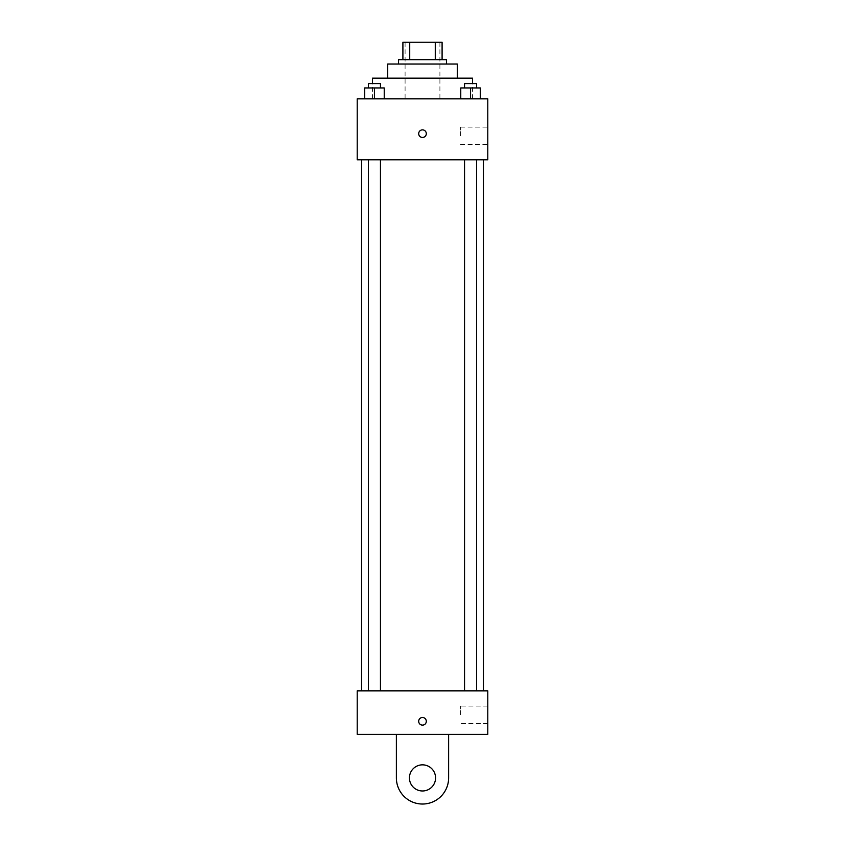 <?xml version="1.0" encoding="UTF-8"?>
<svg xmlns="http://www.w3.org/2000/svg" width="845" height="845" viewBox="0 0 845 845"><rect width="100%" height="100%" fill="white"/><g stroke="black" fill="none" stroke-linecap="round" stroke-linejoin="round"><path stroke-width="0.63" stroke-dasharray="4.22 3.17" d="M422.5 98.844L372.444 98.844L422.5 98.844M422.5 42.25L405.093 42.25L422.5 42.25M435.27 59.657L435.27 42.25L442.093 42.25L442.093 59.657L409.73 59.657L442.093 59.657M435.27 42.25L402.907 42.25M409.73 59.657L402.907 59.657L409.73 59.657L409.73 42.25M446.445 59.657L398.555 59.657M398.555 64.019L446.445 64.019L398.555 64.019M457.325 64.019L387.675 64.019M387.675 78.162L457.325 78.162L387.675 78.162M472.556 78.162L372.444 78.162M372.444 98.844L372.444 83.602M364.649 98.844L384.232 98.844L364.649 98.844L384.232 98.844L364.649 98.844L384.232 98.844L374.441 98.844L374.441 87.954L364.649 87.954L380.451 87.954L364.649 87.954L364.649 98.844L374.441 98.844L364.649 98.844L364.649 87.954L364.649 98.844L384.232 98.844L374.441 98.844L374.441 87.954L384.232 87.954L368.431 87.954L384.232 87.954L384.232 98.844L384.232 87.954M460.768 98.844L480.351 98.844L460.768 98.844L480.351 98.844L460.768 98.844L480.351 98.844L470.559 98.844L470.559 87.954L460.768 87.954L476.569 87.954L460.768 87.954L460.768 98.844L470.559 98.844L460.768 98.844L460.768 87.954L460.768 98.844L480.351 98.844L470.559 98.844L470.559 87.954L480.351 87.954L464.549 87.954L480.351 87.954L480.351 98.844L480.351 87.954M487.797 98.844L357.203 98.844L357.203 159.779L487.797 159.779L487.797 98.844M357.203 133.668L357.203 129.855L357.213 133.668M422.5 159.779L361.554 159.779L422.5 159.779M470.559 159.779L464.549 159.779L470.559 159.779M374.441 159.779L368.431 159.779L374.441 159.779M487.797 135.844L487.797 127.13L487.797 135.844M422.5 129.855A3.813 3.813 0 0 0 419.204 135.57A3.813 3.813 0 0 0 425.795 135.57A3.813 3.813 0 0 0 422.5 129.855A3.813 3.813 0 0 0 419.204 135.57A3.813 3.813 0 0 0 425.795 135.57A3.813 3.813 0 0 0 422.5 129.855M422.5 137.471A3.813 3.813 0 0 1 419.204 131.757A3.813 3.813 0 0 1 425.795 131.757A3.813 3.813 0 0 1 422.5 137.471M460.599 135.844L460.599 127.13L460.599 135.844M422.5 690.851L361.554 690.851L422.5 690.851M470.559 690.851L464.549 690.851L470.559 690.851M374.441 690.851L368.431 690.851L374.441 690.851M487.797 690.851L357.203 690.851L357.203 734.379L487.797 734.379L487.797 690.851L357.203 690.851M464.549 87.954L464.549 83.602L476.569 83.602L464.549 83.602L476.569 83.602L476.569 87.954M470.559 98.844L470.559 87.954M368.431 87.954L368.431 83.602L380.451 83.602L368.431 83.602L380.451 83.602L380.451 87.954M374.441 98.844L374.441 87.954M418.687 721.324A3.813 3.813 0 0 0 424.401 724.619A3.813 3.813 0 0 0 424.401 718.018A3.813 3.813 0 0 0 418.687 721.324M487.797 714.796L487.797 706.082L487.797 714.796M460.599 714.796L460.599 706.082L460.599 714.796M426.313 721.324A3.813 3.813 0 0 0 420.599 718.018A3.813 3.813 0 0 0 420.599 724.619A3.813 3.813 0 0 0 426.313 721.324A3.813 3.813 0 0 1 420.599 724.619A3.813 3.813 0 0 1 420.599 718.018A3.813 3.813 0 0 1 426.313 721.324M357.203 725.126L357.203 717.511L357.213 725.126M396.379 734.379L396.379 777.907L396.379 734.379L448.621 734.379L448.621 777.907A26.121 26.121 0 0 1 422.5 804.028A26.121 26.121 0 0 1 396.379 777.907A26.121 26.121 0 0 0 422.5 804.028A26.121 26.121 0 0 0 448.621 777.907A26.121 26.121 0 0 1 422.5 804.028A26.121 26.121 0 0 1 396.379 777.907L396.379 734.379L448.621 734.379M422.5 790.973A13.055 13.055 0 0 1 411.188 771.379A13.055 13.055 0 0 1 433.812 771.379A13.055 13.055 0 0 1 422.5 790.973A13.055 13.055 0 0 1 411.188 771.379A13.055 13.055 0 0 1 433.812 771.379A13.055 13.055 0 0 1 422.5 790.973A13.055 13.055 0 0 1 411.188 771.379A13.055 13.055 0 0 1 433.812 771.379A13.055 13.055 0 0 1 422.5 790.973M422.5 764.852A13.055 13.055 0 0 1 433.812 784.435A13.055 13.055 0 0 1 411.188 784.435A13.055 13.055 0 0 1 422.5 764.852A13.055 13.055 0 0 0 411.188 784.435A13.055 13.055 0 0 0 433.812 784.435A13.055 13.055 0 0 0 422.5 764.852M405.093 42.25L405.093 98.844M439.907 42.25L439.907 98.844M472.556 98.844L472.556 83.602M460.599 144.548L487.797 144.548M460.599 127.13L487.797 127.13M380.451 690.851L380.451 159.779M368.431 690.851L368.431 159.779M476.569 690.851L476.569 159.779M464.549 690.851L464.549 159.779M487.797 706.082L460.599 706.082M487.797 723.5L460.599 723.5"/><path stroke-width="1.27" d="M409.73 59.657L409.73 42.25L402.907 42.25L402.907 59.657L402.907 42.25M409.73 42.25L442.093 42.25L442.093 59.657M435.27 59.657L435.27 42.25M398.555 64.019L398.555 59.657L446.445 59.657L446.445 64.019M387.675 78.162L387.675 64.019L457.325 64.019L457.325 78.162M372.444 83.602L372.444 78.162L472.556 78.162L472.556 83.602M357.203 98.844L487.797 98.844L487.797 159.779L357.203 159.779L357.203 98.844M422.5 137.471A3.813 3.813 0 0 1 419.204 131.757A3.813 3.813 0 0 1 425.795 131.757A3.813 3.813 0 0 1 422.5 137.471M357.203 690.851L487.797 690.851L487.797 734.379L357.203 734.379L357.203 690.851L487.797 690.851M460.768 98.844L460.768 87.954L480.351 87.954L480.351 98.844L480.351 87.954M470.559 98.844L470.559 87.954M476.569 87.954L476.569 83.602L464.549 83.602L464.549 87.954M364.649 98.844L364.649 87.954L384.232 87.954L384.232 98.844L384.232 87.954M374.441 98.844L374.441 87.954M380.451 87.954L380.451 83.602L368.431 83.602L368.431 87.954M418.687 721.324A3.813 3.813 0 0 1 424.401 718.018A3.813 3.813 0 0 1 424.401 724.619A3.813 3.813 0 0 1 418.687 721.324M448.621 734.379L448.621 777.907A26.121 26.121 0 0 1 422.5 804.028A26.121 26.121 0 0 1 396.379 777.907L396.379 734.379M422.5 790.973A13.055 13.055 0 0 1 411.188 771.379A13.055 13.055 0 0 1 433.812 771.379A13.055 13.055 0 0 1 422.5 790.973M483.446 690.851L483.446 159.779M361.554 690.851L361.554 159.779M464.549 159.779L464.549 690.851M476.569 159.779L476.569 690.851M380.451 690.851L380.451 159.779M368.431 690.851L368.431 159.779"/></g></svg>
